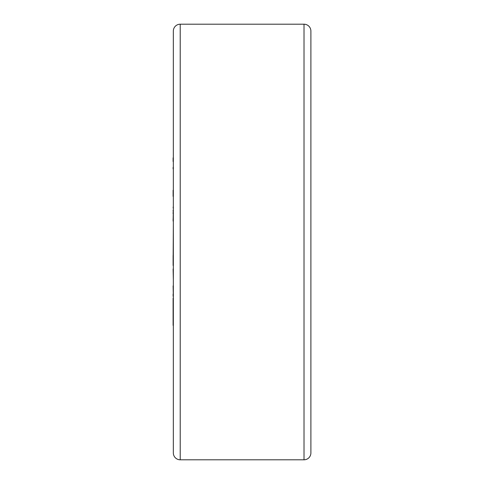 <?xml version="1.0" encoding="UTF-8"?>
<svg xmlns="http://www.w3.org/2000/svg" width="484" height="484" viewBox="0 0 484 484"><rect width="100%" height="100%" fill="white"/><g stroke="black" fill="none" stroke-linecap="round" stroke-linejoin="round"><path stroke-width="0.73" d="M180.211 24.2A6.879 6.879 0 0 0 173.339 31.079L173.339 452.921A6.879 6.879 0 0 0 180.211 459.8L304.019 459.8A6.879 6.879 0 0 0 310.891 452.921L310.891 31.079A6.879 6.879 0 0 0 304.019 24.2L180.211 24.2L180.211 459.8M173.339 172.11L173.339 156.235M173.109 161.523L173.109 157.82M173.339 202.857L173.339 188.578M173.109 221.103L173.339 209.832M173.109 220.281L173.109 218.986M173.109 213.759L173.109 212.379M173.109 211.32L173.109 210.334M173.339 208.779L173.109 207.11L173.339 208.779M173.109 265.486L173.339 223.626M173.109 263.677L173.109 255.425M173.109 285.887L173.339 297.091M173.109 296.268L173.109 293.982M173.339 279.94L173.109 268.959L173.339 279.94M173.109 325.387L173.109 298.18M173.109 307.546L173.109 305.368M173.109 315.072L173.109 310.625M173.109 168.928L173.109 167.343M173.339 187.296L173.339 172.165M173.109 196.395L173.109 190.254M173.339 281.706L173.339 280.006M173.109 303.916L173.109 302.645M310.891 126.221L310.891 357.779M304.019 24.2L304.019 459.8"/></g></svg>
